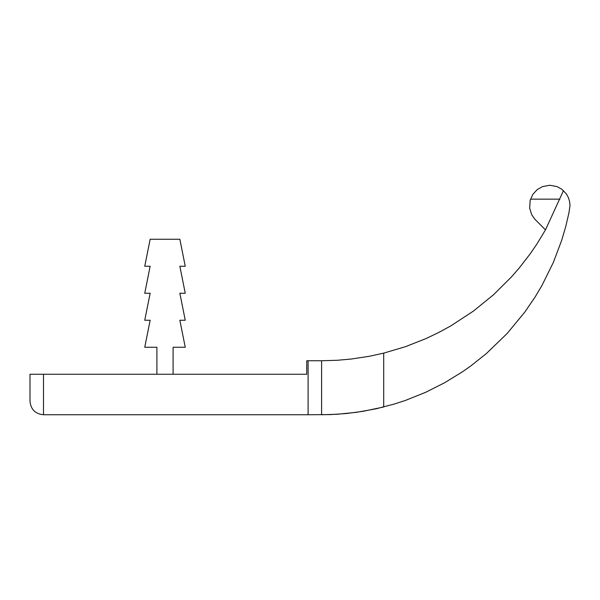 <?xml version="1.0" encoding="UTF-8"?>
<svg xmlns="http://www.w3.org/2000/svg" width="600" height="600" viewBox="0 0 600 600"><rect width="100%" height="100%" fill="white"/><g stroke="black" fill="none" stroke-linecap="round" stroke-linejoin="round"><path stroke-width="0.9" d="M43.5 374.25L306.75 374.25L306.75 360.75L308.1 360.75L308.1 414.75L43.5 414.75C35.318 413.933 30.818 409.433 30 401.25L30 374.25L43.5 374.25L43.5 414.75C35.318 413.933 30.818 409.433 30 401.25M563.467 190.605L545.482 229.868L534.817 219.18L531.69 214.665L529.68 208.17L530.145 200.43L532.815 194.4L537.188 189.623L542.49 186.593L549.75 185.25L556.98 186.585L561.96 189.345L566.325 193.875L568.365 197.535L569.595 201.458L570 205.5L568.972 212.708L565.8 226.335L561.773 240.075L553.312 262.515L541.92 285.548L535.125 296.978L524.918 311.94L507.12 333.51L486.315 353.61L470.752 365.978L462.457 371.798L444.832 382.627L425.842 392.22L405.465 400.41L394.755 403.92L376.312 408.75L356.812 412.283L337.335 414.263L321.6 414.75L321.6 360.75L308.1 360.75M545.482 229.868L536.775 244.215L530.243 253.748L519.352 267.847L511.357 277.035L493.582 294.697L473.415 311.093L450.84 325.875L438.63 332.543L425.812 338.663L405.442 346.688L383.7 353.13L383.7 406.995L362.858 411.353L346.125 413.558L330.465 414.592L308.1 414.75M173.1 374.25L173.1 347.25L185.25 347.25L179.85 320.25L185.25 320.25L179.85 293.25L185.25 293.25L179.85 266.25L185.25 266.25L179.85 239.25L150.15 239.25L144.75 266.25L150.15 266.25L144.75 293.25L150.15 293.25L144.75 320.25L150.15 320.25L144.75 347.25L156.9 347.25L156.9 374.25M321.6 360.75L337.335 360.27L351.233 359.032L369.36 356.272L383.7 353.13M559.898 199.147L530.52 199.147"/></g></svg>
